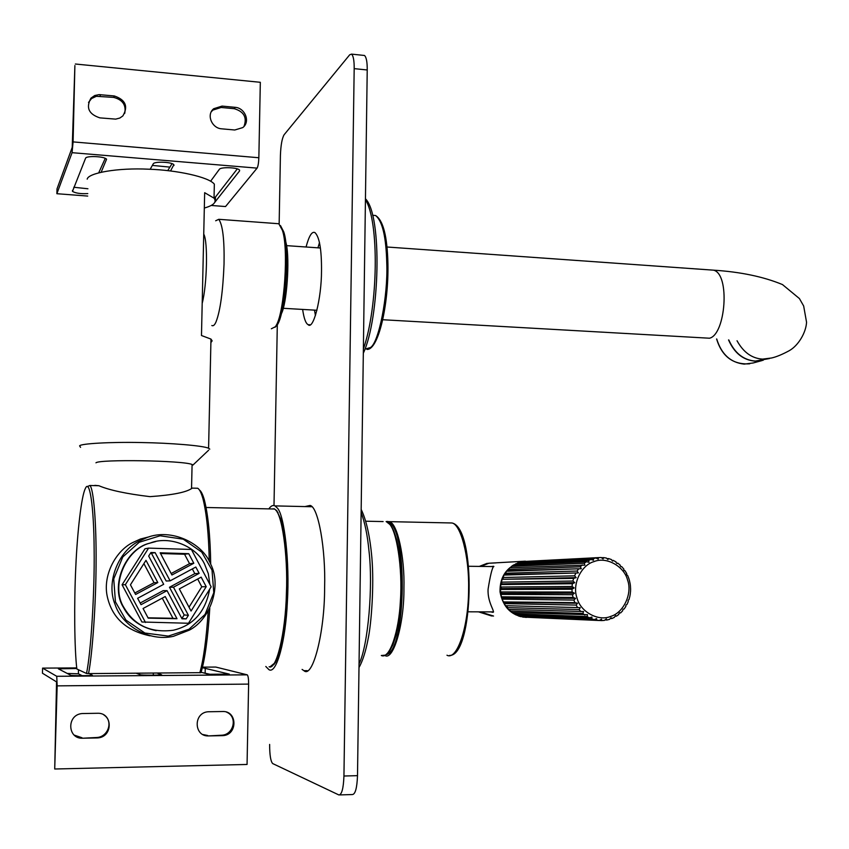 <?xml version="1.0" encoding="UTF-8"?>
<svg xmlns="http://www.w3.org/2000/svg" width="849" height="849" viewBox="0 0 849 849"><rect width="100%" height="100%" fill="white"/><g stroke="black" fill="none" stroke-linecap="round" stroke-linejoin="round"><path stroke-width="1.27" d="M86.502 673.469L76.835 668.98C74.447 648.689 74.001 603.586 75.794 567.132C77.333 531.973 81.419 495.986 85.314 488.631C89.432 478.231 93.878 504.784 94.143 549.908C94.727 591.583 90.928 653.04 86.502 673.469L88.529 673.597C92.403 654.409 95.969 603.788 96.086 563.089C96.436 523.663 93.634 488.281 89.867 485.49L87.235 486.615M88.529 673.597L200.99 672.652C204.98 659.28 207.909 637.811 209.788 608.245M194.93 488.186L197.753 488.26C199.568 489.385 201.298 492.866 202.953 498.692C206.636 513.358 208.737 534.223 209.257 561.285M208.207 611.174C206.349 639.053 203.548 659.599 199.823 672.801M191.545 488.207L192.023 488.239C186.631 492.271 172.623 495.073 149.997 496.644C126.427 493.821 109.394 490.181 98.887 485.724L94.844 485.363M210.711 564.224C210.287 536.557 208.185 515.216 204.418 500.188C202.826 494.564 201.16 491.168 199.409 489.979M271.34 508.944L274.185 509.007C281.836 510.716 288.087 555.299 286.421 592.995C285.561 633.428 276.201 670.837 269.112 666.72M210.892 342.572L212.154 340.863L210.966 339.08L201.478 335.514L204.662 192.691L214.033 198.146C216.983 202.094 213.736 205.394 204.322 208.037M208.642 450.203L192.956 465.05L192.086 464.488C183.235 460.434 99.036 459.182 95.969 462.811M214.213 189.73L214.341 184.169C208.96 176.932 176.486 170.076 148.724 169.206C117.703 167.635 88.179 172.963 87.192 179.15M209.777 449.121L208.589 448.24C203.038 445.608 170.002 442.998 141.825 442.552C110.328 441.841 80.475 443.634 79.594 445.852L80.57 447.349M275.023 327.289L276.976 325.273C285.084 315.924 290.347 249.712 283.683 231.735L280.478 225.569M276.965 223.605L278.812 223.743L282.356 230.238C288.766 247.919 284.479 311.307 276.413 325.029L275.458 326.685L271.34 328.786M215.678 220.782L218.766 219.307C222.735 224.858 224.486 239.768 224.04 264.039C222.926 291.536 220.284 310.755 216.113 321.686C214.712 325.018 213.29 326.303 211.826 325.528M203.739 234.101C208.101 241.456 207.06 284.935 202.2 303.305M139.215 542.267L160.121 535.772L183.278 539.189L201.765 552.147L212.027 570.146L213.789 592.676L205.076 614.411L189.04 629.226L168.272 636.092L144.882 633.036L125.97 620.12L115.443 601.845L113.734 578.901L122.808 556.944L139.215 542.267M138.557 541.375C118.382 551.415 105.754 582.35 115.103 604.541C121.704 625.182 148.501 641.971 173.387 636.326L189.401 630.117C210.669 619.123 221.907 585.587 210.605 564.001C202.444 542.861 171.031 527.982 146.909 537.566L138.557 541.375M149.456 536.738L140.435 539.03L132.306 542.744C115.262 551.51 102.538 575.834 107.335 596.794C112.132 617.849 126.352 630.849 150.029 635.827M208.546 735.913C193.859 736.699 193.116 712.757 208.111 711.759L222.703 711.515C237.561 710.804 237.784 735.128 222.714 735.637L208.546 735.913L221.791 735.213C233.655 734.778 238.049 716.736 226.503 712.099M202.815 734.523L207.665 735.489M82.565 738.227C67.389 739.033 66.466 714.858 82.035 713.553L97.518 713.277C112.959 712.544 113.214 737.25 97.497 737.93L82.565 738.227L96.935 737.494C108.141 736.921 113.692 721.109 103.896 714.964M74.128 735.064L82.045 737.781M89.219 673.597L92.392 675.273C90.1 675.836 71.358 675.815 70.785 675.295L58.369 668.821L76.792 668.503M82.247 675.698L78.373 673.809L67.241 673.448M157.171 673.108L161.618 674.785C159.442 675.316 141.465 675.284 140.488 674.775L136.275 673.257M202.327 667.675L229.272 674.117L208.514 674.276L201.117 672.228M210.977 674.509L202.773 672.684M54.718 769.003L56.554 681.896L42.45 673.215L42.599 668.121L56.745 676.292L57.159 685.865L54.718 769.003L247.059 764.461L248.619 684.103C248.63 678.967 248.184 675.878 247.271 674.849L215.795 667.059L202.455 667.144M42.599 668.121L76.728 667.919M114.297 95.958C125.578 99.779 128.422 106.443 122.85 115.931L119.847 118.032L115.697 119.125L99.885 117.873C88.721 114.212 85.738 107.643 90.96 98.144L94.738 95.523L99.121 94.621L114.297 95.958L113.702 97.402L96.372 96.298L91.554 98.537L88.519 102.453M124.697 113.458C126.352 105.127 122.68 99.779 113.702 97.402M235.237 107.335C244.958 107.94 250.699 121.747 242.74 127.605L234.77 130.003L221.568 128.815C211.942 128.273 206.052 114.689 213.715 108.714L222.056 106.093L235.237 107.335L234.313 108.704L221.165 107.473L212.855 110.094L211.422 111.644M244.024 126.331C247.208 117.502 243.971 111.633 234.313 108.704M210.626 181.208L219.382 169.291C220.761 166.871 237.582 167.327 239.524 170.055L239.556 170.957L214.903 202.147M214.044 197.764L215.466 197.021L237.296 168.887M150.167 169.269L153.266 163.825C154.295 161.289 171.785 161.862 173.822 164.695L170.553 170.957M167.741 170.638L172.029 163.645M87.787 193.604C80.623 193.943 75.519 193.201 72.483 191.375L85.579 158.232C86.227 155.579 104.448 156.258 106.581 159.209L101.169 172.156M73.789 187.258L87.925 188.765M98.739 172.761L105.255 158.338M74.892 65.553L73.088 141.9L72.059 152.682L56.872 193.71L57.01 188.881L72.218 147.365L74.892 65.553M211.199 205.458L225.537 206.551L257.088 168.123C258.064 166.404 258.648 162.944 258.849 157.744L260.325 82.3L75.37 64.015M87.712 196.066L56.872 193.71M169.896 167.115L152.364 165.406M197.668 579.018L201.765 586.765L189.019 607.205M206.211 586.691L191.057 611.036L179.319 588.93L201.16 577.14L206.211 586.691L201.765 586.765M122.076 584.77L141.921 621.999L188.489 623.262L211.157 586.818L191.396 549.462L148.596 548.114L144.988 548.772L122.076 584.77L125.355 584.674L145.497 622.466M148.596 548.114L125.355 584.674M143.067 608.5L165.226 596.539L176.995 618.709L148.204 618.146L143.067 608.5M162.255 598.142L172.963 618.295L148.023 617.807M172.963 618.295L176.995 618.709M192.32 568.926L194.814 573.627L169.492 587.264L184.191 614.952L181.824 618.465M150.496 553.208L151.43 553.24L166.171 581.013L170.108 580.854L195.811 567.047L199.154 573.362L194.814 573.627M199.154 573.362L173.472 587.2L188.393 615.313L186.164 618.879L182.004 618.804L167.051 590.649L163.167 590.66L140.159 603.045M167.051 590.649L141.03 604.679L137.634 598.301L163.687 584.303L148.681 556.063L150.931 552.519L155.134 552.646L151.43 553.24M173.472 587.2L169.492 587.264M155.134 552.646L170.108 580.854M188.393 615.313L184.191 614.952M186.164 618.879L182.004 618.465M188.743 553.686L193.805 563.258L171.933 574.996L160.164 552.805L188.743 553.686L184.551 554.248L189.55 563.683L171.158 573.531M193.805 563.258L189.55 563.683M160.535 553.516L184.551 554.248M143.895 563.609L154.051 582.701L134.811 593.005M157.797 582.573L135.596 594.47L130.438 584.802L145.986 560.329L157.797 582.573L154.051 582.701M209.661 589.227C205.522 611.768 193.413 625.437 173.334 630.234C151.026 633.121 134.588 625.607 124.018 607.693C109.967 586.043 125.885 548.73 149.976 543.137C169.715 535.082 196.819 546.639 204.662 564.341L208.323 573.669L209.83 584.303M156.195 630.669C140.87 627.453 130.003 619.781 123.604 607.661C109.574 586.054 125.461 548.804 149.52 543.222L155.664 541.566M339.823 794.919L352.314 794.547C355.285 794.377 357.015 788.074 357.503 775.657L343.941 776.018C343.452 788.466 341.765 794.77 338.878 794.951L272.699 763.569C270.672 761.447 269.642 755.058 269.632 744.424M279.151 223.966L280.414 155.378C280.807 145.221 282.027 138.355 284.097 134.779L349.692 54.803L351.55 54.113C353.375 55.875 354.256 60.714 354.182 68.631L367.224 69.979C367.288 62.073 366.386 57.244 364.508 55.482L363.627 55.387M367.224 69.979L357.503 775.657M319.5 242.527L317.94 247.834M314.48 310.129L315.435 315.552M354.182 68.631L343.941 776.018M274.004 505.558L277.305 324.753M304.929 506.577L310.055 505.452C318.311 506.609 325.793 549.271 324.615 587.508C324.753 632.919 312.602 678.892 303.931 670.678L302.095 669.426M306.065 246.995C309.015 235.873 311.986 231.077 314.968 232.605C319.457 236.956 321.644 249.659 321.516 270.725C321.527 298.912 313.281 330.431 308.091 324.658C305.725 323.373 303.91 318.301 302.626 309.429M285.338 239.917L286.315 244.077C289.944 260.42 286.76 303.878 281.348 313.78M274.238 664.279L273.028 664.969M275.957 510.472L277.135 511.183M270.056 666.773L275.479 662.411C281.804 648.678 285.625 626.742 286.941 596.624C288.267 567.387 285.561 533.257 280.786 519.174L276.774 510.716L274.259 508.795L271.956 508.954M265.801 666.476L268.91 669.638C276.71 674.87 285.784 639.446 287.355 602.185C289.88 562.07 284.319 514.929 277.358 508.084L274.98 505.898C273.007 504.847 270.958 505.845 268.836 508.891M728.813 339.961C734.661 353.088 743.501 360.125 755.355 361.08L769.544 358.533M524.173 561.476L598.407 557.613L598.227 559.109L595.902 557.984L522.199 561.614M519.386 562.77L521.923 561.635L595.892 557.984L593.398 558.578L593.483 560.266L590.978 559.417L517.752 562.866M601.559 557.697L603.639 557.634L603.087 558.865L601.103 557.506L598.407 557.613M607.088 558.61L608.68 558.61L607.916 559.544L606.324 558.026L603.575 557.613M612.161 560.446L613.296 560.393L612.564 561.093L611.365 559.533L608.669 558.589L611.365 559.533M616.756 563.152L617.839 563.174L616.894 563.503L615.589 561.656M621.638 566.612L620.778 566.665L621.638 566.612M620.778 566.665L619.823 564.787M625.044 570.772L624.1 570.507L623.474 568.639M627.655 575.484L626.753 574.9L626.466 573.117M629.47 580.589L628.695 578.073M630.446 585.959L630.085 583.359M630.542 591.403L630.605 588.792M629.756 596.794L630.234 594.247M628.122 601.952L628.154 600.264L629.003 599.532M625.681 606.727L625.989 604.934L626.944 604.509M622.497 610.972L623.102 609.136L624.1 609.02M618.454 614.634L619.59 612.734L620.587 612.925L619.537 612.914M611.927 618.465L614.336 617.382L615.536 615.621L616.48 616.119L615.302 616.109M607.003 620.003L609.455 619.388L611.078 617.701L611.874 618.528L610.516 618.496M516.096 614.941L589.365 617.807L591.923 617.064L591.742 618.825L518.283 615.875L520.501 616.586L594.204 619.621L596.614 618.592L596.698 620.184L522.761 617.085L599.245 620.513L601.463 619.208L601.792 620.587L604.35 620.428L606.335 618.91L606.897 620.035L605.252 619.972M601.792 620.587L599.405 620.492M518.283 615.875L517.646 615.016M512.064 612.522L587.54 614.687L587.062 616.554L514.059 613.848L513.486 612.596M580.228 607.661L505.473 605.687L580.228 607.661L579.135 609.571L506.906 607.608L508.498 609.423L583.603 611.524L582.817 613.434L510.228 611.057L509.846 609.455M508.487 609.412L506.789 607.481L506.811 605.878M504.391 601.93L574.911 602.641L577.532 603.225L504.264 602.355L503.988 601.803M577.532 603.225L576.131 605.072L504.21 603.597L504.264 602.355M502.65 597.59L501.483 596.805L573.086 597.452L575.59 598.354L502.459 597.983L502.279 597.388M575.59 598.354L573.892 600.084L502.205 599.15L502.459 597.983M501.642 593.005L500.634 591.944L572.13 592.018L574.455 593.196L501.388 593.355L501.313 592.729M574.455 593.196L572.502 594.746L500.952 594.385L501.388 593.355M501.409 588.293L500.592 587.02L572.067 586.489L574.179 587.911L501.101 588.59L501.122 587.975M574.179 587.911L571.982 589.238L500.507 589.471L501.101 588.59M501.95 583.624L501.356 582.149L572.895 581.034L574.762 582.669L501.6 583.857L501.727 583.252M574.762 582.669L572.364 583.73L500.868 584.558L501.6 583.857M503.245 579.124L502.905 577.511L574.593 575.834L576.174 577.617L502.863 579.294L503.086 578.721M576.174 577.617L573.637 578.381L502.863 579.294M505.261 574.943L505.197 573.234L577.097 571.037L578.392 572.916L505.166 574.508M578.392 572.916L504.858 575.038M507.925 571.197L508.148 569.446L580.345 566.803L581.332 568.713L507.904 570.751M581.332 568.713L507.511 571.218M511.194 567.716L511.671 566.272L584.229 563.248L584.897 565.137L509.846 567.769L508.148 569.446M515.046 564.882L515.661 563.8L588.622 560.478L588.994 562.293L586.383 561.751L513.624 564.935L511.597 566.315M519.991 562.102L593.398 558.578M491.401 566.548L493.683 566.283C492.102 568.045 490.244 575.643 488.101 589.079C487.199 603.459 496.771 613.296 492.07 612.193L490.998 611.885M221.281 735.234L222.194 735.659M96.287 737.526L96.85 737.961M78.373 673.809L78.49 669.755M205.15 672.896L205.256 667.908M57.159 685.865L248.619 684.103M247.271 674.849L56.745 676.292L247.186 674.817M99.97 96.117L100.532 94.674M221.165 107.473L222.056 106.093M215.466 197.021L215.37 201.775M239.577 170.129L239.556 170.957M173.939 164.876L173.928 165.534M258.849 157.744L73.088 141.9M257.088 168.123L72.059 152.682M365.441 199.695C379.354 221.398 378.304 306.457 363.383 349.013M366.98 349.417C378.346 350.128 388.736 305.162 387.929 263.89C387.303 236.351 383.186 220.231 375.576 215.519L372.658 215.285L375.576 215.519C382.432 220.995 386.168 237.009 386.783 263.551C388.057 296.174 378.803 342.656 370.472 347.538L364.964 349.141M361.122 512.531C364.858 522.453 367.458 535.125 368.944 550.545C373.199 585.396 368.286 645.229 359.042 663.95M387.844 522.443C407.934 524.915 406.66 650.918 386.306 654.621M385.276 655.725C393.734 660.023 404.294 623.081 403.933 588.219C404.856 557.337 397.332 522.655 389.267 521.689L387.006 521.413M448.314 522.899L451.88 522.973C460.604 523.939 469.317 556.244 468.595 588.75C468.68 626.583 457.112 660.819 446.977 655.226M388.969 523.557C396.494 529.468 402.744 568.098 400.41 600.604C399.062 630.86 389.712 659.769 381.318 655.502L385.414 655.152L389.33 651.523L392.917 644.805L396.037 635.285L398.574 623.368L401.375 594.831L400.739 565.02L399.147 551.585L396.801 540.06L393.798 530.975L390.243 524.724L386.284 521.636L388.969 523.557M387.908 652.828C395.751 644.784 401.153 616.767 401.503 589.567C402.224 559.438 396.218 529.967 389.787 524.48M383.111 521.573L365.877 521.212M710.857 269.982L713.531 270.162C730.342 273.972 725.662 334.655 709.499 338.22L382.729 319.733M386.985 247.006L713.531 270.162C740.434 271.892 763.41 276.689 782.47 284.564L799.418 298.561L803.663 305.99L806.55 322.227C806.083 332.32 798.58 345.437 789.262 350.679C782.311 354.447 776.432 356.877 771.614 357.981L762.561 359.116C751.874 358.416 743.374 352.293 737.038 340.757M762.041 360.57L753.084 362.99L744.191 364.115C730.596 362.65 721.438 354.266 716.715 338.974M728.548 339.929C734.374 353.11 743.225 360.178 755.111 361.143L763.198 360.273M627.613 580.207C632.558 593.483 623.612 612.798 610.749 616.385C598.449 621.765 580.302 611.885 576.959 597.855C571.939 584.409 581.172 564.988 594.077 561.582C606.462 556.371 624.312 566.368 627.613 580.207M573.892 600.084L574.911 602.641M576.131 605.072L577.543 607.396M579.135 609.571L580.907 611.598M582.817 613.434L584.887 615.101M587.062 616.554L589.365 617.807M591.742 618.825L594.204 619.621M596.698 620.184L599.245 620.513M590.978 559.417L588.622 560.478M586.383 561.751L584.229 563.248M582.223 564.925L580.345 566.803M578.647 568.841L577.097 571.037M575.749 573.372L574.593 575.834M573.637 578.381L572.895 581.034M572.364 583.73L572.067 586.489M571.982 589.238L572.13 592.018M572.502 594.746L573.086 597.452M519.97 562.112L522.241 561.571M511.671 566.272L513.624 564.935M505.197 573.234L506.598 571.271L505.155 573.255M502.905 577.511L503.966 575.314M502.014 579.74L501.313 582.17L502.035 579.793M500.592 587.02L500.868 584.558L500.549 587.03M500.634 591.944L500.507 589.471L500.602 591.955M501.483 596.805L500.952 594.385M503.117 601.421L502.205 599.15L503.096 601.421M505.473 605.677L504.21 603.597L505.463 605.677M512.096 612.543L511.565 612.161M516.128 614.963L514.059 613.848M525.382 561.168L521.307 561.656C506.811 566.601 499.711 576.662 500.019 591.838C503.022 607.513 511.798 616.034 526.338 617.425M507.819 607.64L506.397 605.825M525.244 561.178L488.844 563.237L480.831 566.421L488.844 563.237L496.071 562.887M493.545 616.045L480.046 611.842M479.367 566.4L488.483 563.258L480.523 566.421M479.696 611.842L492.431 616.013M491.603 615.971L478.486 611.842M89.867 485.49L98.887 485.724M197.753 488.26L192.256 488.122M202.953 498.692L204.418 500.188M274.185 509.007L206.105 507.49M191.545 488.462L192.086 464.488M208.589 448.24L210.966 339.08M214.341 184.169L214.033 198.146M276.976 325.273L275.458 326.685M283.683 231.735L282.356 230.238M278.812 223.743L218.766 219.307M146.909 537.566L140.435 539.03M222.714 735.637L221.791 735.213M97.497 737.93L96.935 737.494M153.351 673.14L153.298 675.167M90.96 98.144L90.429 99.588M213.715 108.714L212.855 110.094M72.483 191.375L72.515 190.388M277.209 512.234L278.037 512.594M275.012 663.175L274.238 663.398M364.508 55.482L351.55 54.113M303.931 670.678L307.168 670.657M308.091 324.658L309.864 324.753M365.452 198.783C382.602 215.413 379.641 318.492 363.319 353.205M316.953 310.267L283.195 308.293M320.413 248.004L286.58 245.637M358.989 667.579C362.703 660.978 365.77 651.3 368.19 638.554C371.363 623.453 374.218 585.46 371.894 557.973C370.005 536.494 366.428 520.31 361.165 509.421M449.567 655.428C473.869 656.479 476.565 527.155 451.88 522.973L386.115 521.573M274.98 505.898L311.848 506.736M716.588 338.963C722.021 356.548 733.058 364.837 749.699 363.807M493.874 566.58L468.68 566.272M493.556 611.896L468.266 611.8M606.971 620.025L609.455 619.388M611.874 618.528L614.336 617.382M616.491 616.13L618.794 614.474M620.587 612.925L622.678 610.781M624.089 609.041L625.872 606.419M626.902 604.594L628.281 601.57M628.95 599.712L629.852 596.38M630.202 594.533L630.563 591M630.605 589.185L630.404 585.598M630.16 583.825L629.396 580.313M628.876 578.594L627.57 575.304M626.764 573.648L624.991 570.698M623.866 569.138L621.712 566.612M620.269 565.19L617.839 563.174M616.066 561.953L613.456 560.478M606.324 558.026L603.639 557.634M601.103 557.506L598.471 557.623M508.095 569.467L509.814 567.779M502.863 577.532L503.935 575.314M501.451 596.805L500.921 594.374M493.343 612.203L492.07 612.193M479.335 566.4L487.199 563.322"/></g></svg>
